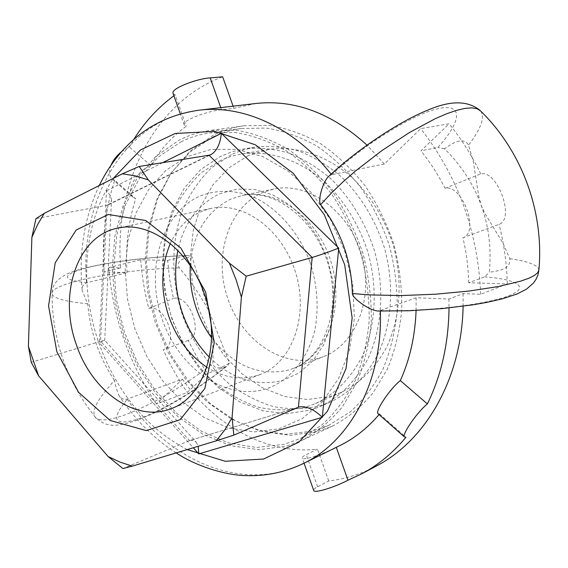 <?xml version="1.0" encoding="UTF-8"?>
<svg xmlns="http://www.w3.org/2000/svg" width="568" height="568" viewBox="0 0 568 568"><rect width="100%" height="100%" fill="white"/><g stroke="black" fill="none" stroke-linecap="round" stroke-linejoin="round"><path stroke-width="0.43" stroke-dasharray="2.84 2.13" d="M206.823 367.176C224.516 378.338 242.266 380.787 260.087 374.518C291.597 362.973 308.956 317.029 295.935 273.634C283.276 230.132 243.729 201.008 211.012 208.442C192.651 212.872 179.083 224.573 170.301 243.551M298.434 407.213L189.57 440.612L122.929 468.565M299.208 406.936L189.57 440.612L100.55 341.269L31.254 362.327M190.323 440.335L193.567 440.299L196.23 442.188L104.725 340.289L100.55 341.269L107.018 205.176L35.947 218.659M196.23 442.188L198.189 446.278M209.052 155.206L107.018 205.176L110.448 203.387L111.498 200.305L104.718 340.317L99.301 342.76L193.283 447.754M111.498 200.305C111.406 197.43 109.738 194.256 106.493 190.784L99.301 342.76M287.053 445.944L301.786 440.434C316.845 432.355 330.313 421.25 342.206 407.114L356.903 382.342C364.507 363.548 369.306 343.171 371.295 321.204C371.543 298.74 368.795 276.268 363.051 253.797C355.653 231.808 345.749 211.459 333.331 192.737C319.72 175.377 304.618 160.879 288.019 149.242C270.915 139.487 253.541 133.132 235.897 130.171L210.181 130.448C199.119 132.01 188.69 135.291 178.906 140.282L155.611 156.555L136.774 178.884L123.029 205.999L114.793 236.565L112.223 269.189L115.304 302.51L123.838 335.198L137.492 365.948L155.738 393.517L177.933 416.713L203.245 434.442L230.679 445.71L259.051 449.721L287.053 445.944M208.917 310.902C212.049 328.361 213.376 345.848 212.901 363.357C215.016 372.92 226.483 364.72 229.451 362.959L208.917 310.902L191.984 256.786C185.36 258.042 175.618 259.668 179.254 267.847C190.564 281.146 200.454 295.495 208.917 310.902M229.451 362.959L227.598 365.678L225.567 366.843L207.412 373.453L187.291 392.46L156.477 403.997L182.413 379.147L127.133 399.084C123.568 399.9 120.75 398.551 118.669 395.051C116.539 389.172 115.126 384.259 114.438 380.319L106.883 389.165C96.042 402.527 92.016 411.658 94.821 416.557C102.382 430.281 167.226 399.978 212.901 363.357M255.699 103.504L233.867 108.318L221.534 109.794C209.592 110.547 181.881 119.997 184.217 124.853L186.29 126.203C172.076 136.569 160.219 149.654 150.726 165.437C137.129 170.343 125.208 190.997 132.827 197.124L135.681 198.729C128.226 222.145 125.35 246.796 127.054 272.69L104.086 271.994L120.707 267.911L108.744 267.578L140.715 259.803L167.617 260.407L169.683 279.506L173.417 298.441C189.819 293.89 204.366 335.163 188.193 340.431L197.096 357.435L207.412 373.453M167.617 260.407L186.375 255.721L187.887 255.515L191.984 256.786M481.217 205.296C488.849 226.305 491.547 248.635 489.296 272.271C498.619 270.837 510.98 269.431 509.823 258.681L503.021 243.36L484.909 213.398L481.217 205.296L478.831 196.67L473.279 161.539L468.536 145.117C462.473 134.864 448.649 146.139 444.481 148.709C461.33 165.43 473.577 184.288 481.217 205.296M416.088 310.447L416.131 297.76L448.94 299.024L463.112 293.635L480.691 294.267L507.295 283.908L468.671 282.75L484.724 276.822L489.296 272.271M416.131 297.76L378.877 311.03M509.815 258.681C528.325 261.379 538.024 265.107 538.904 269.885L538.833 270.659M480.67 111.037L480.698 111.072C485.079 117.363 481.025 128.716 468.522 145.117M318.229 431.417L332.777 425.957C347.659 417.991 360.978 407.114 372.743 393.312L387.312 369.193C394.881 350.932 399.695 331.158 401.746 309.872C402.101 288.118 399.503 266.385 393.972 244.666C386.808 223.423 377.173 203.77 365.054 185.701C351.762 168.952 336.973 154.972 320.693 143.754C303.908 134.36 286.819 128.247 269.438 125.429L244.07 125.762C233.143 127.303 222.826 130.512 213.121 135.376L190.003 151.23L171.224 172.97L157.457 199.354L149.107 229.089L146.359 260.811L149.214 293.202L157.485 324.946L170.826 354.78L188.746 381.469L210.586 403.869L235.528 420.909L262.579 431.644L290.582 435.322L318.229 431.417M310.646 410.075L320.324 406.489C340.402 396.705 356.377 380.56 368.249 358.053C382.3 327.182 384.749 287.813 374.376 250.452C365.146 222.315 350.775 198.551 331.279 179.168C317.874 167.716 303.688 159.004 288.721 153.033C273.613 148.738 258.774 147.353 244.19 148.873L232.064 151.741L220.561 156.328L200.582 169.676L184.273 188.164L172.253 210.771L164.905 236.366L162.434 263.765L164.848 291.789L171.99 319.266L183.571 345.06L199.134 368.085L218.069 387.319L239.653 401.846L262.977 410.849L287.025 413.724L310.646 410.075M231.432 154.546L211.509 167.78C199.858 179.239 190.422 192.822 183.201 208.52C170.798 241.194 170.819 280.209 182.74 316C193.021 342.873 208.286 365.323 228.535 383.343C242.522 393.922 257.418 401.654 273.222 406.539C289.254 409.606 305.08 409.315 320.679 405.659L330.313 402.087C350.314 392.346 366.232 376.321 378.075 354.013C392.09 323.426 394.582 284.461 384.33 247.513C375.192 219.688 360.95 196.194 341.581 177.031C328.269 165.721 314.168 157.116 299.286 151.216C284.263 146.977 269.495 145.621 254.975 147.14L242.898 149.995L231.432 154.546M114.438 380.319C106.912 369.235 100.863 357.13 96.29 343.988C91.704 330.846 88.871 317.484 87.784 303.901L82.218 290.709C81.636 286.883 83.091 284.277 86.57 282.878L127.054 272.69M331.094 174.177L331.52 174.717L329.049 176.073M331.542 174.71L331.918 174.617C364.45 144.158 413.745 113.657 438.723 108.545C464.006 103.156 461.188 121.843 437.85 147.51L420.931 150.818L449.146 123.788L420.703 128.624L384.316 164.017L331.904 174.632M384.316 164.017L366.992 145.088M182.413 379.147C215.073 425.879 267.152 454.968 317.469 449.181L306.23 454.62C303.227 456.118 301.892 457.268 302.233 458.071C302.943 461.081 323.788 453.775 336.256 447.279L339.849 445.589M379.062 414.555L379.552 413.965L378.103 413.71M444.481 148.709L437.85 147.51M468.671 282.75C468.337 267.72 466.435 252.732 462.963 237.793C479.861 232.369 462.245 183.84 445.042 188.32C438.184 174.752 430.146 162.256 420.931 150.818M87.784 303.901L76.694 302.517C61.088 300.344 52.874 297.454 52.043 293.841C52.185 339.735 66.449 380.638 94.821 416.557C99.592 421.57 104.768 424.374 110.348 424.978C115.432 426.085 124.612 424.41 137.896 419.958C151.074 414.903 165.487 407.703 181.128 398.36C196.074 389.336 211.566 378.437 227.598 365.678M179.247 267.847C120.501 269.317 49.26 283.24 52.043 293.841C52.781 289.062 51.198 281.281 69.956 272.626C94.245 263.332 146.381 256.665 187.887 255.522M376.463 465.973C361.241 474.017 345.33 479.016 328.744 480.968L317.626 486.783C314.864 488.253 313.543 489.431 313.657 490.333M328.744 480.968L317.469 449.181M233.107 106.173L233.867 108.318M173.148 93.606L175.178 94.835L186.29 126.203M463.112 293.635L463.126 306.244M448.94 299.024L449.032 307.927M379.552 413.965L405.942 437.253M120.707 267.911C113.919 185.324 152.778 102.971 222.642 76.801M104.086 271.994C101.7 239.881 105.243 209.294 114.722 180.233L135.681 198.729M150.726 165.437L129.319 146.984L121.516 151.72M110.994 165.245C108.786 171.252 109.07 175.704 111.839 178.601L114.722 180.233M129.319 146.984L133.721 139.529M173.907 95.758L175.178 94.835M188.193 340.431L163.3 349.732C170.017 364.812 178.011 379.055 187.291 392.46M140.715 259.803C141.915 276.197 144.613 292.399 148.809 308.417C165.536 303.702 179.822 344.322 163.3 349.732M148.809 308.417L173.417 298.441M445.042 188.32L480.72 173.858C497.334 169.669 515.353 219.127 499.066 224.31L462.963 237.793M480.72 173.858C471.916 155.639 461.394 138.947 449.146 123.788M108.744 267.578C112.933 317.406 128.851 362.874 156.477 403.997M480.691 294.267C478.1 231.893 458.106 176.676 420.703 128.624M507.295 283.908C506.819 263.942 504.079 244.077 499.066 224.31M278.923 428.84L302.133 418.708L322.432 401.732L338.585 378.544L349.505 350.236L354.375 318.314L352.785 284.596L344.726 251.106L330.675 219.88L311.527 192.779L288.501 171.344L263.041 156.669L236.65 149.334L210.792 149.462L186.787 156.725L165.749 170.457L148.546 189.719L135.816 213.433L127.963 240.392L125.187 269.36L127.495 299.095L134.737 328.368L146.601 355.987L162.64 380.801L182.236 401.725L204.643 417.771L228.947 428.066L254.102 431.907L278.923 428.84M319.401 358.081L323.298 356.718C356.122 344.442 374.518 297.902 361.425 254.286C348.709 210.558 307.97 181.49 273.748 189.037L263.027 192.367C228.379 207.043 213.135 256.012 227.683 298.243C241.748 340.644 283.354 369.214 319.401 358.081M248.351 155.618L228.897 167.808L212.858 184.955L200.859 206.099L193.319 230.161L190.436 256.04L192.268 282.601L198.672 308.708L209.379 333.288L223.962 355.284L241.854 373.723L262.345 387.717L284.575 396.514L307.572 399.524L330.242 396.386L340.693 392.637C360.013 383.336 375.405 368.007 386.872 346.672C400.454 317.42 402.946 280.187 393.155 244.907C384.43 218.339 370.769 195.932 352.174 177.67C326.962 155.355 296.56 145.5 268.82 149.427L248.351 155.618M220.938 160.212L201.342 172.665C189.826 183.585 180.454 196.634 173.219 211.821C160.716 243.48 160.282 281.643 171.508 316.894C181.227 343.391 195.861 365.65 215.393 383.677C228.904 394.306 243.324 402.172 258.653 407.277C274.23 410.607 289.623 410.657 304.846 407.426L315.41 403.663C334.935 394.242 350.47 378.615 362.015 356.789C375.668 326.849 378.054 288.622 367.979 252.348C359.011 225.02 345.067 201.952 326.131 183.144C300.486 160.141 269.644 149.959 241.606 153.914L231.034 156.392L220.938 160.212M213.035 136.931L189.911 152.061L171.011 173.105L157.017 198.857L148.34 228.031L145.202 259.292L147.595 291.32L155.369 322.809L168.185 352.508L185.566 379.19L206.873 401.711L231.304 418.999L257.893 430.125L285.505 434.307L312.854 431.034L328.978 425.191L350.222 411.871C363.137 400.213 374.035 385.977 382.924 369.157C390.408 351.102 395.165 331.549 397.195 310.497C397.536 288.977 394.966 267.478 389.492 245.987C382.406 224.971 372.871 205.531 360.893 187.653C347.744 171.089 333.125 157.258 317.029 146.175C300.429 136.888 283.538 130.86 266.364 128.098L241.293 128.467C231.368 129.887 221.953 132.706 213.035 136.931M181.625 141.475L158.337 156.967L139.373 178.537L125.393 204.941L116.816 234.861L113.827 266.939L116.426 299.812L124.442 332.159L137.534 362.696L155.213 390.173L176.84 413.426L201.604 431.346L228.535 442.962L256.488 447.47L284.156 444.318L300.472 438.439L321.942 424.907C334.985 413.014 345.983 398.445 354.929 381.199C362.448 362.668 367.191 342.561 369.157 320.892C369.413 298.732 366.708 276.559 361.042 254.393C353.743 232.702 343.967 212.624 331.712 194.164C318.279 177.038 303.369 162.746 286.982 151.28C270.098 141.666 252.952 135.411 235.535 132.522L210.16 132.841C200.128 134.275 190.614 137.158 181.625 141.475M162.711 162.675L106.493 190.784M187.177 449.593C146.153 427.846 116.703 392.303 98.825 342.951C92.499 324.747 88.629 306.152 87.216 287.152C84.426 245.546 93.109 209.294 113.266 178.409M309.958 261.898C317.512 285.455 319.067 308.516 314.636 331.073C307.309 359.665 289.339 380.723 266.797 388.697C226.398 401.753 179.268 368.802 162.441 319.997C145.103 271.376 160.474 214.484 198.821 196.571C215.698 189.613 233.604 189.606 252.547 196.556C277.077 207.54 298.598 231.737 309.958 261.898M225.567 366.843C199.602 388.171 162.973 410.337 139.068 418.737C113.799 426.632 109.958 420.036 127.552 398.942M380.695 310.668C424.757 311.669 483.034 305.137 506.94 296.46C531.222 287.813 518.47 279.463 484.724 276.822M127.126 399.084C169.051 461.464 243.395 493.407 303.418 463.495M199.013 110.199C125.301 118.449 79.257 199.283 86.57 282.871M87.003 282.765C61.209 280.003 61.01 275.047 86.393 267.904C110.902 261.599 153.289 256.537 186.375 255.721M317.626 486.783L306.23 454.62M221.534 109.794L220.767 107.629M190.287 265.725C192.921 233.356 206.582 211.09 231.261 198.921L242.103 195.52C276.737 187.873 318.265 217.998 331.407 263.154C344.925 308.204 326.444 356.058 293.209 368.469L289.261 369.846C259.604 376.79 233.696 366.076 211.552 337.697M209.422 357.265C232.021 379.296 256.608 386.971 283.205 380.283L299.073 372.878L312.826 360.907L323.654 344.875L330.903 325.57L334.083 303.986L332.947 281.323L327.53 258.859L318.13 237.886L305.3 219.589L289.808 204.963L272.555 194.76L254.521 189.428L236.679 189.116L219.937 193.695C197.955 204.182 183.94 223.11 177.869 250.46M211.012 208.442L117.59 228.173M260.087 374.518L170.947 408.726M108.971 204.53L210.955 154.602M244.07 125.762L210.181 130.448M332.777 425.957L301.786 440.434M254.975 147.14L244.19 148.873M330.313 402.087L320.324 406.489M118.669 395.051C134.339 419.021 153.509 438.311 176.172 452.909M99.279 185.487C84.277 217.636 78.59 252.71 82.211 290.709M480.698 111.072L479.932 110.32M304.043 463.19L302.233 458.071M184.217 124.853L180.347 113.941M132.82 197.131L111.839 178.601M273.748 189.037L242.103 195.52C271.873 188.065 314.296 216.713 328.126 264.12C342.284 311.434 322.248 358.543 293.209 368.469L323.298 356.718M268.82 149.427L241.606 153.914M340.693 392.637L315.41 403.663M241.293 128.467L210.16 132.841M328.978 425.191L300.472 438.439"/><path stroke-width="0.85" d="M76.453 344.897C57.993 294.941 76.971 235.841 117.59 228.173C149.292 220.462 189.208 249.281 204.295 293.72C222.287 342.312 205.055 397.153 170.947 408.726C135.866 422.926 91.789 391.316 76.453 344.897M205.666 292.051L180.901 248.102L145.784 220.519L108.311 214.505L76.197 230.004L55.224 262.75L48.557 305.932L56.857 351.727L78.561 392.289L110.135 420.469L146.267 430.608L180.226 419.653L204.856 388.462L214.242 342.667L205.666 292.051M170.301 243.551C160.744 266.399 160.318 290.901 169.037 317.05C176.946 338.847 189.542 355.554 206.823 367.176M31.879 237.325L37.481 224.829L44.233 213.362L122.347 173.808L135.283 175.881L148.305 179.907L229.394 263.183L236.125 279.839L241.4 297.092L232.078 417.693L224.722 430.04L216.216 440.846L132.294 466.129L120.068 462.125L108.09 456.516L38.645 375.881L28.4 346.303L31.879 237.325L35.947 218.659L44.233 213.362M132.294 466.129L122.929 468.565L108.09 456.516M229.394 263.183L246.207 276.176L312.166 257.46C319.372 255.309 328.233 252.192 338.741 248.102L221.392 133.331C220.27 143.81 216.877 150.861 211.211 154.482L209.052 155.206L312.166 257.46L298.434 407.213L233.817 435.131L216.216 440.846M38.645 375.881L31.254 362.327L28.4 346.303M122.347 173.808L139.203 166.459L148.305 179.907M246.207 276.176L241.4 297.092M232.078 417.693L233.817 435.131M298.434 407.213L299.208 406.936C306.209 405.779 313.912 409.237 322.304 417.317L338.741 248.102M198.189 446.278L198.779 453.896L322.304 417.317M209.052 155.206L139.203 166.459M329.049 176.073L328.425 176.641C322.965 181.959 317.54 199.979 320.608 204.665C340.793 230.416 351.393 260.023 352.387 293.486C352.061 297.909 369.299 310.668 378.167 311.037L378.877 311.03M352.387 293.486L368.355 294.863L400.774 295.58L435.386 294.217L468.927 291.079L498.221 286.563L520.643 281.16L528.702 278.306L534.452 275.437L537.839 272.612L538.904 269.892C544.179 211.942 522.12 151.478 480.67 111.044L477.177 108.765L471.937 107.856L464.986 108.389L456.416 110.398L446.377 113.87L435.045 118.776L409.471 132.522L382.058 150.477L355.341 171.103L343.008 181.881L331.74 192.687L320.608 204.665M366.992 145.088C331.733 113.153 294.636 99.286 255.699 103.504L199.013 110.199C172.537 113.998 150.037 124.435 131.513 141.51C118.229 153.892 107.487 168.554 99.279 185.487M176.172 452.909C197.756 467.215 227.335 475.338 245.667 475.594C265.689 476.367 284.944 472.335 303.418 463.495L339.849 445.589C354.51 438.382 367.581 428.038 379.062 414.555M378.103 413.71L377.954 413.568C375.036 411.672 389.201 389.478 400.312 380.581C409.855 359.473 415.109 336.1 416.088 310.447M313.657 490.333L313.721 490.503C314.494 493.684 335.51 486.819 347.964 480.209L336.277 447.343M233.107 106.173L222.642 76.801L210.196 77.908C198.147 78.327 170.67 88.331 173.062 93.358L173.148 93.606M463.126 306.244C461.663 378.92 425.652 440.448 376.463 465.973L361.901 473.748L347.964 480.209M449.032 307.927C448.55 343.562 441.329 375.555 427.37 403.905L400.312 380.581M361.901 473.748C378.338 464.986 393.013 452.824 405.942 437.253L404.409 436.934C401.619 435.152 416.245 412.993 427.37 403.905M121.516 151.72C116.703 155.625 113.195 160.141 110.994 165.245M133.721 139.529C144.591 122.106 157.989 107.515 173.907 95.758M193.283 447.754L198.779 453.896M221.392 133.331L162.711 162.675M113.266 178.409L140.502 149.938L175.15 133.48L214.605 131.364L255.359 144.79L293.322 173.346L324.3 214.704L344.691 264.724L352.153 317.952L346.033 368.561L327.424 411.282L298.825 442.188L263.552 459.043L225.198 461.259L187.177 449.593M303.418 463.495C349.931 441.521 382.889 381.156 380.319 311.051M331.094 174.177C294.749 127.701 243.289 104.54 199.013 110.199M220.767 107.629L210.196 77.908M211.552 337.697C204.941 328.638 199.787 318.648 196.074 307.714C191.451 293.876 189.52 279.882 190.287 265.725M177.869 250.46C173.843 270.815 175.271 291.405 182.136 312.23C188.114 329.731 197.21 344.74 209.422 357.265M378.167 311.015L409.393 310.739L442.103 308.616L472.966 304.817L486.74 302.403L502.254 298.846L517.221 293.926L526.614 289.062L533.551 282.949L536.107 279.179L537.924 274.969L538.833 270.659M479.932 110.32C467.755 100.444 450.389 100.38 427.846 110.114C400.014 121.098 356.945 149.576 328.432 176.648M313.721 490.503L304.043 463.19M180.347 113.941L173.055 93.358M404.409 436.934L377.947 413.575"/></g></svg>
